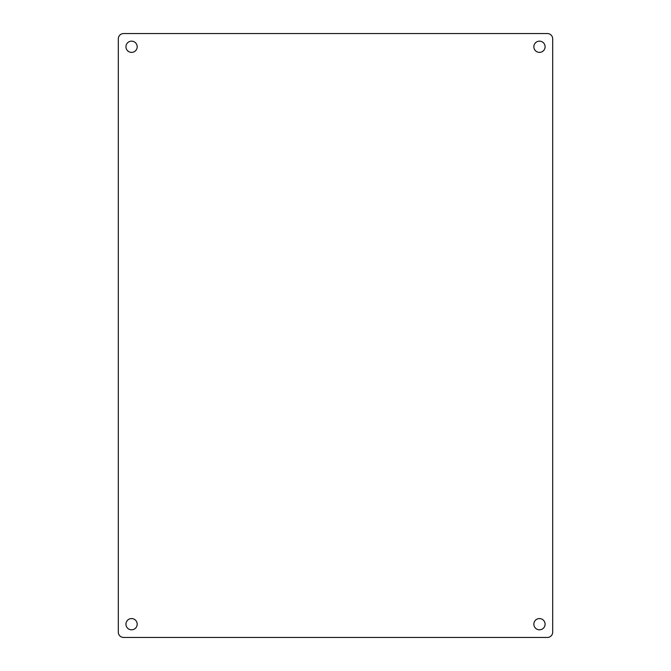 <?xml version="1.0" encoding="UTF-8"?>
<svg xmlns="http://www.w3.org/2000/svg" width="671" height="671" viewBox="0 0 671 671"><rect width="100%" height="100%" fill="white"/><g stroke="black" fill="none" stroke-linecap="round" stroke-linejoin="round"><path stroke-width="1.01" d="M545.087 624.189A5.611 5.611 0 0 1 539.467 629.801A5.611 5.611 0 0 1 533.856 624.189A5.611 5.611 0 0 1 539.467 618.57A5.611 5.611 0 0 1 545.087 624.189M137.186 624.189A5.611 5.611 0 0 1 131.575 629.801A5.611 5.611 0 0 1 125.955 624.189A5.611 5.611 0 0 1 131.575 618.57A5.611 5.611 0 0 1 137.186 624.189M545.087 46.769A5.611 5.611 0 0 1 539.467 52.388A5.611 5.611 0 0 1 533.856 46.769A5.611 5.611 0 0 1 539.467 41.157A5.611 5.611 0 0 1 545.087 46.769M137.186 46.769A5.611 5.611 0 0 1 131.575 52.388A5.611 5.611 0 0 1 125.955 46.769A5.611 5.611 0 0 1 131.575 41.157A5.611 5.611 0 0 1 137.186 46.769M123.607 33.55A5.301 5.301 0 0 0 118.306 38.851L118.306 632.149A5.301 5.301 0 0 0 123.607 637.45L547.393 637.45A5.301 5.301 0 0 0 552.694 632.149L552.694 38.851A5.301 5.301 0 0 0 547.393 33.55L123.607 33.55"/></g></svg>
